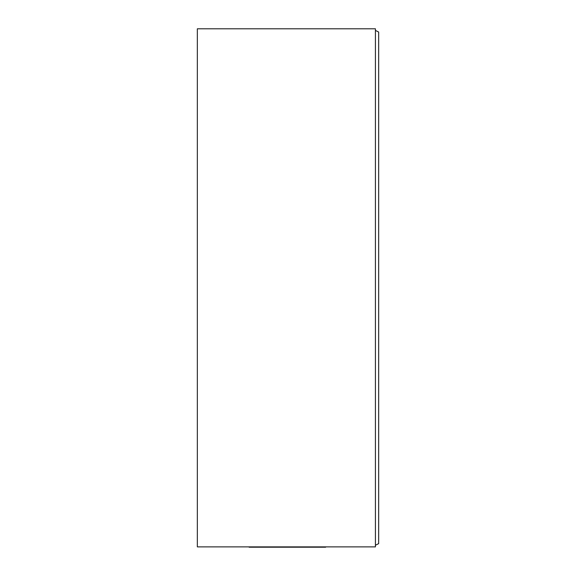<?xml version="1.0" encoding="UTF-8"?>
<svg xmlns="http://www.w3.org/2000/svg" width="576" height="576" viewBox="0 0 576 576"><rect width="100%" height="100%" fill="white"/><g stroke="black" fill="none" stroke-linecap="round" stroke-linejoin="round"><path stroke-width="0.86" d="M375.422 546.876L197.338 546.876L197.338 28.8L375.422 28.8L375.422 546.876M375.422 30.42L378.662 32.04L378.662 543.636L375.422 545.256M325.642 547.2L312.228 547.2M312.588 547.2L249.106 547.2"/></g></svg>
